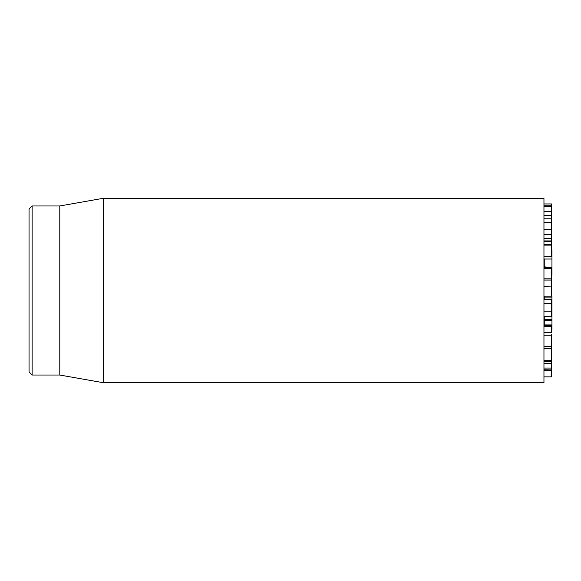 <?xml version="1.0" encoding="UTF-8"?>
<svg xmlns="http://www.w3.org/2000/svg" width="581" height="581" viewBox="0 0 581 581"><rect width="100%" height="100%" fill="white"/><g stroke="black" fill="none" stroke-linecap="round" stroke-linejoin="round"><path stroke-width="0.87" d="M543.954 369.763L551.645 369.879L551.645 334.177M543.954 346.399L551.645 346.399M543.954 335.172L551.645 335.172M543.954 332.339L551.645 332.339L551.645 325.447M543.954 326.457L551.645 326.457M543.954 325.578L551.645 325.578M551.645 315.897L551.645 299.346L543.954 299.346M543.954 311.837L551.645 311.837M543.954 303.667L551.645 303.667M543.954 299.752L551.645 299.752M543.954 279.977L551.645 279.977L551.645 267.558M543.954 278.154L551.645 278.154M543.954 222.305L551.645 222.305L551.645 203.946L543.954 203.946L551.645 203.946M543.954 206.633L551.645 206.633M543.954 205.754L551.645 205.754M551.645 238.776L551.645 222.937M543.954 222.821L551.645 222.821M543.954 211.237L551.645 211.237L543.954 211.368M551.645 256.679L551.645 238.544M543.954 256.344L551.645 256.344M543.954 245.908L551.645 245.908M543.954 244.543L551.645 244.543M543.954 244.441L551.645 244.441M543.954 240.919L551.645 240.919M543.954 376.866L551.645 376.866L551.645 369.879L543.954 369.879M543.954 370.482L551.645 370.482M543.954 290.5L543.954 198.281L103.374 198.281L103.374 382.719L543.954 382.719L543.954 290.5M29.05 290.5L29.05 371.963L32.122 375.035L32.122 205.965L29.05 209.037L29.05 290.5M32.122 375.035L59.792 375.035L59.792 205.965L32.122 205.965M543.954 266.592L547.941 267.492M551.645 296.216L551.645 280.064L543.954 280.064M543.954 286.782L551.645 285.983M544.266 319.267L544.266 316.282M544.266 299.346L544.266 296.368M544.266 316.34L551.95 316.34L551.95 319.267M551.95 296.368L551.95 316.34M544.266 325.048L551.95 324.946L551.95 330.03M544.266 324.946L544.266 320.407L551.95 320.407L551.95 324.953L544.266 324.946M544.266 320.407L544.266 319.746L551.95 319.746L551.95 320.407M551.95 250.157L551.95 275.169M544.266 266.664L544.266 259.01M543.954 268.473L551.645 268.473M543.954 234.557L551.645 234.557M543.954 229.698L551.645 229.698M543.954 215.558L551.645 215.558M543.954 241.435L551.645 241.435M543.954 238.878L551.645 238.878M543.954 368.063L551.645 368.063M543.954 363.365L551.645 363.365M543.954 361.571L551.645 361.571M544.266 297.915L551.95 297.915M544.266 319.521L551.95 319.521M551.645 348.52L543.954 348.52M551.645 325.048L543.954 325.048M551.645 316.282L543.954 316.282M551.645 303.333L543.954 303.333M551.645 267.492L543.954 267.492M551.645 218.79L543.954 218.79M551.645 259.01L543.954 259.01M551.645 238.457L543.954 238.457M551.645 360.402L543.954 360.402M59.792 375.035L103.374 382.719M59.792 205.965L103.374 198.281M544.266 296.216L551.95 296.216"/></g></svg>
